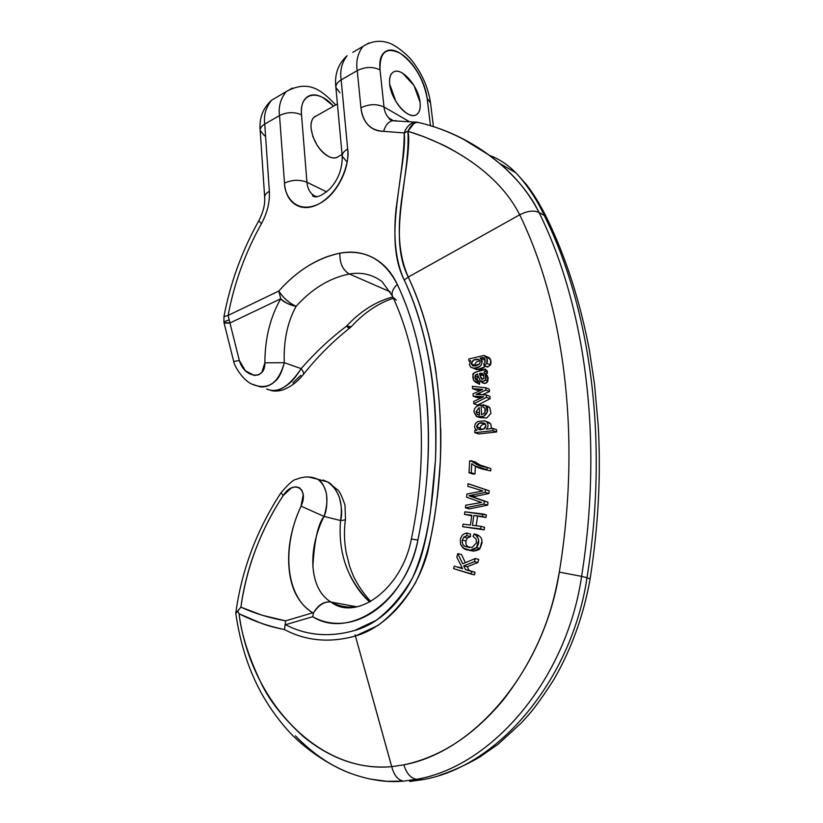 <?xml version="1.0" encoding="UTF-8"?>
<svg xmlns="http://www.w3.org/2000/svg" width="823" height="823" viewBox="0 0 823 823"><rect width="100%" height="100%" fill="white"/><g stroke="black" fill="none" stroke-linecap="round" stroke-linejoin="round"><path stroke-width="1.23" d="M436.283 373.611C430.892 337.193 421.551 305.014 408.27 277.073L519.694 214.813C563.734 305.282 581.717 435.089 559.311 572.108C556.122 587.406 549.188 641.179 502.904 700.404C473.348 735.669 440.326 757.139 403.846 764.824L391.727 766.666L355.413 636.014C386.584 627.239 416.304 593.795 427.754 551.976C437.291 509.663 441.622 468.452 440.737 428.361M482.288 469.038L490.703 470.9L490.827 468.585L487.134 467.392L490.827 468.585L490.703 470.9L482.288 469.038M474.994 473.955L475.416 466.302L474.994 473.955L471.229 472.772L474.994 473.955L472.783 473.976L474.994 473.955M490.138 398.744L489.922 396.347L486.27 394.937L486.486 397.344L490.138 398.744L489.922 396.347L486.27 394.937L486.486 397.344L473.822 403.743L477.546 405.132L490.138 398.744L486.486 397.344L473.822 403.743L473.637 401.47L483.687 396.717L480.992 396.614L482.556 397.211L473.194 396.161L476.898 397.571L481.198 397.818L476.898 397.571L473.194 396.161L472.999 393.857L482.772 389.464L472.567 388.6L476.27 390.03L480.611 390.411L476.27 390.03L472.567 388.6L472.371 386.337L485.652 387.756L489.304 389.176L485.652 387.756L485.858 390.112L489.5 391.532L489.304 389.176L489.5 391.532L485.858 390.112L478.379 393.445L481.692 394.711L478.379 393.445L476.085 394.443L486.27 394.937L476.085 394.443L485.858 390.112L485.652 387.756L472.371 386.337L472.567 388.6L482.772 389.464L472.999 393.857L473.194 396.161L483.687 396.717L473.637 401.47L473.822 403.743L477.546 405.132L490.138 398.744M482.309 394.742L489.5 391.532L482.309 394.742M484.202 529.878L484.572 527.317L480.982 526.339L480.611 528.911L484.202 529.878L484.572 527.317L480.982 526.339L472.443 525.3L480.982 526.339L480.611 528.911L462.66 526.71L484.202 529.878L462.66 526.71L463.04 524.158L470.406 525.053L471.846 515.239L464.481 514.365L471.754 515.826L464.481 514.365L464.851 511.824L486.372 514.951L482.782 513.933L482.412 516.484L486.002 517.492L486.372 514.951L486.002 517.492L473.873 515.476L486.002 517.492L473.873 515.476L472.443 525.3L473.873 515.476L482.412 516.484L482.782 513.933L464.851 511.824L464.481 514.365L471.846 515.239L470.406 525.053L463.04 524.158L462.66 526.71L484.202 529.878M476.178 525.753L477.535 516.505L476.178 525.753M479.974 417.631L486.774 417.94L490.93 413.424L489.87 407.642L485.375 405.523L489.037 406.901M485.056 412.21L484.86 408.229L485.056 412.21M490.343 365.145L490.693 360.083L487.545 356.987L489.047 357.614L485.498 356.133M480.776 358.458L484.418 359.96L480.128 358.077L482.72 357.511L484.603 358.283L482.72 357.511L484.963 358.869L485.117 362.346L483.955 363.375L485.117 362.346L484.212 357.933L482.72 357.511L480.128 358.077L480.776 358.458C483.471 364.229 480.961 367.48 473.256 368.21L470.622 367.079L469.377 364.599L470.643 360.68L469.028 361.122L468.719 359.034L483.883 355.474L485.426 356.102C487.391 357.984 487.864 360.423 486.835 363.427L483.914 365.577L483.955 363.375L483.914 365.577L487.566 367.068L490.467 364.918L486.835 363.427L483.914 365.577L488.049 366.914M489.047 357.614C491.012 359.497 491.485 361.925 490.467 364.918L486.835 363.427L486.969 358.262L483.883 355.474L468.719 359.034L469.028 361.122L470.026 361.523L469.028 361.122L470.643 360.68L469.377 364.599L470.622 367.079L476.939 369.692L473.256 368.21C476.61 368.581 479.274 367.521 481.239 365.011L482.299 361.246L480.128 358.077L483.77 359.579L485.128 359.281M471.013 367.387L478.904 369.743L481.825 368.992L484.737 366.698M475.108 572.324L469.089 570.442L467.299 566.708L477.865 562.49L478.739 559.393L475.283 558.55L478.739 559.393L477.865 562.49L474.418 561.656L477.865 562.49L467.299 566.708L463.709 565.864L467.299 566.708L469.089 570.442L465.53 569.619L475.108 572.324L471.651 571.522L470.941 574.032L474.418 574.835L475.108 572.324L474.418 574.835L453.555 568.611L454.265 566.111L462.608 568.703L456.796 557.12L457.783 553.622L461.508 554.527L457.783 553.622L462.691 563.755L475.283 558.55L474.418 561.656L463.709 565.864L465.53 569.619L475.108 572.324M462.433 568.374L457.979 566.985L462.433 568.374M465.355 562.654L461.508 554.527L465.355 562.654M474.809 497.617L487.977 502.215L468.925 495.755L485.21 492.38L485.498 489.654L468.05 483.667L467.773 486.28L482.823 490.92L466.929 494.037L466.579 497.215L481.599 502.472L465.715 505.209L465.427 507.822L465.715 505.209L481.599 502.472L466.579 497.215L466.929 494.037L482.823 490.92L467.773 486.28L468.05 483.667L485.498 489.654L485.21 492.38L468.925 495.755L484.284 501.125L483.975 504.057L465.427 507.822L469.233 508.912L487.669 505.137L483.975 504.057L487.669 505.137L487.977 502.215L484.284 501.125L483.975 504.057L465.427 507.822L469.233 508.912L487.669 505.137L487.977 502.215L472.7 496.876L488.924 493.502L489.222 490.786L468.05 483.667L489.222 490.786L485.498 489.654L489.222 490.786L488.924 493.502L485.21 492.38L488.924 493.502L474.871 496.434L471.095 495.323L474.871 496.434L472.7 496.876L468.925 495.755L472.7 496.876M471.579 487.432L482.803 490.92M487.37 375.741L485.961 374.239M477.175 380.123L477.33 377.037L475.272 375.082L477.412 373.992L480.046 380.617C482.072 382.006 483.945 381.707 485.663 379.712L487.689 381.656L485.663 379.712L485.395 373.827L487.411 375.792L487.689 381.656C485.971 383.641 484.109 383.94 482.093 382.561L484.953 383.405L487.689 381.656L488.152 377.5M478.276 376.276L477.33 377.037L478.286 376.296M485.395 373.827L483.914 372.263L485.457 371.163L487.473 373.128L487.216 371.008L485.2 369.033C485.529 370.659 471.877 371.245 472.937 374.969L472.844 377.664L473.883 380.782L477.505 382.376L479.562 384.31L477.505 382.376L477.607 380.154L479.655 382.098L479.562 384.31L479.655 382.098L475.437 379.29L475.272 375.082L477.33 377.037L476.939 379.516L474.871 377.562L477.042 380.113M491.506 428.567L490.806 423.989L484.654 420.82L477.7 421.52L475.344 423.68L474.532 426.695L475.149 428.762L476.877 430.172L474.789 430.408L474.83 432.661L478.554 433.958L496.639 431.972L496.588 429.719L492.946 428.413L492.998 430.676L496.639 431.972L496.588 429.719L492.946 428.413L486.27 429.143L492.946 428.413L492.998 430.676L474.83 432.661L478.554 433.958L496.639 431.972L492.998 430.676L474.83 432.661L474.789 430.408L476.877 430.172L475.149 428.762L474.532 426.695L475.344 423.68L477.7 421.52L484.654 420.82L490.806 423.989L487.082 421.849M488.728 422.446L484.932 420.923M477.556 534.857L474.099 533.942L479.542 536.092L481.239 538.16L482.052 540.804L479.902 548.468L476.486 547.604L479.902 548.468L473.348 551.132C477.556 550.433 479.737 549.548 479.902 548.468M468.719 550.206L473.348 551.132L468.771 550.206M470.478 536.627L470.417 533.993L466.857 533.057L470.417 533.993L470.478 536.627L466.929 535.701L470.478 536.627L467.392 538.016L470.478 536.627M469.419 547.696L468.616 547.295C466.394 546.081 465.509 543.972 465.952 540.958L467.392 538.016L463.802 537.08L467.392 538.016L465.952 540.958L462.331 540.063L465.952 540.958L465.993 544.013M469.316 547.645L466.867 545.814M471.826 162.008L471.826 161.997C459.183 153.52 448.71 147.44 440.408 143.768L424.143 136.803L407.93 131.258C409.648 137.997 408.517 154.066 404.525 179.455C401.171 204.443 392.972 242.085 408.259 277.084L404.247 280.046C395.812 261.909 393.085 238.135 396.079 208.703L401.429 170.299C404.196 152.224 405.122 139.776 404.196 132.945L383.652 131.33C377.366 131.361 372.191 129.242 368.107 124.962C364.044 120.683 361.657 114.942 360.937 107.762L357.233 70.603L341.154 79.893L347.676 149.025C348.643 159.467 346.288 170.114 340.588 180.947C334.858 191.749 327.564 199.454 318.707 204.042C309.87 208.579 302.134 208.754 295.498 204.598C288.904 200.431 285.231 193.261 284.501 183.107L279.522 115.539L264.739 124.088L269.368 191.275C269.934 202.088 267.28 212.91 261.395 223.722C245.233 252.692 234.144 283.256 228.115 315.425L278.812 291.033C287.7 280.982 297.36 272.701 307.781 266.189C318.223 259.667 328.922 255.336 339.868 253.196C351.833 250.861 362.943 252.383 373.2 257.784C383.456 263.226 391.501 272.094 397.324 284.398C412.992 317.585 422.827 356.38 426.839 400.78C430.717 445.397 427.744 491.815 417.919 540.042C414.833 554.856 409.525 568.487 401.963 580.915C394.382 593.311 385.401 603.208 375.01 610.604C364.63 617.939 353.972 622.116 343.026 623.124C332.111 624.091 321.999 621.951 312.689 616.715L285.571 624.719C306.495 635.582 329.457 637.537 354.435 630.562C367.758 626.879 380.154 619.153 391.635 607.395C403.157 595.513 412.128 581.11 418.557 564.187C423.094 552.13 427.065 534.693 430.47 511.875L435.48 459.934C436.951 425.398 434.956 392.818 429.483 362.202C423.886 331.134 415.471 303.749 404.258 280.046C427.302 329.951 437.713 389.917 435.48 459.934C432.836 498.573 429.071 540.762 412.405 578.065C402.396 595.358 390.38 609.421 376.368 620.244L354.435 630.562C329.457 637.537 306.495 635.582 285.571 624.719L312.689 616.715C349.59 640.14 406.613 601.119 417.919 540.042L411.377 539.024L417.919 540.042C437.836 444.687 428.289 349.549 397.324 284.398C392.468 289.079 390.997 293.348 392.9 297.196C390.997 293.348 392.468 289.079 397.324 284.398C384.269 259.42 365.114 249.019 339.868 253.196C317.462 257.949 297.103 270.551 278.812 291.033L228.115 315.425C234.144 283.256 245.233 252.692 261.395 223.722C267.28 212.91 269.934 202.088 269.368 191.275L264.739 124.088L279.522 115.539C278.318 106.702 280.54 98.719 286.209 91.61L292.566 87.999M350.084 327.729L346.442 326.227C360.32 311.269 375.772 301.506 392.818 296.959C375.772 301.506 360.32 311.269 346.442 326.227C330.27 338.438 315.178 352.563 301.146 368.611C289.11 386.892 277.608 393.692 266.631 389.001L272.516 390.884C277.145 390.935 282.135 388.909 287.494 384.814C291.496 382.191 296.043 376.79 301.146 368.611L284.274 362.676C281.96 371.945 279.069 377.994 275.602 380.812C271.096 385.236 266.045 387.273 260.438 386.913L252.116 384.166M393.404 298.255C378.539 303.09 364.754 312.287 352.049 325.836C351.287 327.225 349.415 327.359 346.442 326.227C348.736 328.12 349.919 328.634 350.001 327.78L351.277 326.659L346.442 326.227C330.27 338.438 315.178 352.563 301.146 368.611C303.584 371.893 304.191 374.023 302.967 375.01C304.201 374.023 303.594 371.893 301.146 368.611L284.274 362.676C283.462 341.061 287.402 322.266 296.105 306.31C312.123 288.626 329.879 277.865 349.384 274.008L390.174 291.795L349.384 274.008C361.513 271.909 372.387 274.429 381.985 281.559C372.387 274.429 361.513 271.909 349.384 274.008C342.749 270.109 339.58 263.175 339.868 253.196C339.58 263.175 342.749 270.109 349.384 274.008C329.879 277.865 312.123 288.626 296.105 306.31C290.622 305.467 285.499 302.957 280.756 298.78L229.956 322.986L239.339 360.515L245.439 370.803L254.245 375.463L258.453 374.918L261.858 372.366L264.872 362.83C264.965 338.335 270.263 316.989 280.756 298.78C270.263 316.989 264.965 338.335 264.872 362.83C265.469 380.627 244.297 378.467 239.339 360.515L229.956 322.986C226.078 323.254 224.062 323.069 223.928 322.431C224 321.814 225.636 321.021 228.835 320.034M488.965 154.991L499.551 163.314C517.852 179.249 531.02 195.648 539.044 212.519L544.24 215.441C536.833 199.475 527.45 185.319 516.072 172.995L509.89 167.295M544.24 215.441C589.957 307.185 609.226 438.731 587.015 577.725L590.101 578.908L587.015 577.725C609.226 438.731 589.957 307.185 544.24 215.441L539.044 212.519C584.659 304.479 603.763 436.622 581.604 576.357L587.015 577.725C571.707 680.22 497.977 766.902 422.652 779.659L409.679 781.459L422.652 779.659L416.561 779.309L403.527 781.12L416.561 779.309L422.652 779.659C497.977 766.902 571.707 680.22 587.015 577.725L581.604 576.357C566.594 679.438 492.195 766.47 416.561 779.309C410.883 778.445 406.644 773.62 403.846 764.824L391.727 766.666C394.022 775.338 397.951 780.163 403.527 781.12L403.496 781.12C386.172 782.807 367.686 779.895 348.026 772.396C329.457 765.03 311.917 752.829 295.385 735.783L295.375 735.772M335.784 104.922C322.431 91.291 309.407 78.771 286.209 91.61C280.54 98.719 278.318 106.702 279.522 115.539L284.501 183.107C284.264 194.712 295.19 214.957 318.707 204.042C342.203 190.761 349.96 159.775 347.676 149.025L341.154 79.893C339.765 70.829 341.74 62.774 347.08 55.727C341.74 62.774 339.765 70.829 341.154 79.893L357.233 70.603C365.289 66.714 372.891 66.478 380.031 69.904L384.002 106.99C376.8 103.698 369.105 103.955 360.937 107.762C369.105 103.955 376.8 103.698 384.002 106.99C384.567 111.856 386.316 115.642 389.269 118.327L393.26 120.724L389.269 118.327C386.316 115.642 384.567 111.856 384.002 106.99L408.743 121.269L384.002 106.99L380.031 69.904C379.65 51.9 386.471 46.427 400.492 53.474C414.658 64.132 423.547 79.09 427.147 98.369L430.46 125.662L427.147 98.369L430.522 102.906L427.147 98.369C426.119 89.892 423.022 81.302 417.878 72.609C412.724 63.906 406.922 57.528 400.492 53.474C394.032 49.421 388.775 48.948 384.732 52.055C380.689 55.223 379.125 61.169 380.031 69.904C372.891 66.478 365.289 66.714 357.233 70.603C355.783 61.478 357.696 53.413 362.953 46.376L368.941 42.971L362.953 46.376C357.696 53.413 355.783 61.478 357.233 70.603L360.937 107.762C362.974 122.792 370.545 130.651 383.652 131.33L404.196 132.945C406.665 126.608 410.327 122.987 415.193 122.071L419.812 122.781L415.368 122.051C410.183 123.162 406.459 126.793 404.196 132.945C404.391 180.793 383.199 238.248 404.247 280.046L408.259 277.084L519.694 214.813C563.734 305.282 581.717 435.089 559.311 572.108C544.425 669.294 475.046 751.8 403.846 764.824C406.644 773.62 410.883 778.445 416.561 779.309C492.195 766.47 566.594 679.438 581.604 576.357L559.311 572.108L581.604 576.357C603.763 436.622 584.659 304.479 539.044 212.519C533.829 210.112 527.378 210.863 519.694 214.813C527.378 210.873 533.829 210.112 539.044 212.529C529.498 193.786 516.33 177.387 499.54 163.324C480.313 147.255 459.306 135.353 436.519 127.637M417.364 113.965C419.812 111.712 420.697 107.834 420.049 102.309L414.031 85.582L402.756 73.288C398.589 70.727 395.215 70.5 392.643 72.578C390.071 74.687 389.094 78.555 389.701 84.172L395.832 101.322C399.32 107.103 403.157 111.218 407.375 113.677C411.582 116.105 414.905 116.197 417.364 113.965C414.905 116.197 411.582 116.105 407.375 113.677C403.157 111.218 399.32 107.103 395.832 101.322L389.701 84.172C389.114 77.907 390.411 73.823 393.579 71.951C401.675 66.776 418.65 86.487 420.049 102.309C420.707 108.708 419.411 112.885 416.14 114.819C408.259 120.035 390.966 100.231 389.701 84.172C389.114 77.907 390.411 73.823 393.579 71.951C401.675 66.776 418.65 86.487 420.049 102.309C420.707 108.708 419.411 112.885 416.14 114.819C408.259 120.035 390.966 100.231 389.701 84.172C389.094 78.555 390.071 74.687 392.643 72.578C395.215 70.5 398.589 70.727 402.756 73.288L414.031 85.582L420.049 102.309C420.697 107.834 419.812 111.712 417.364 113.965M333.541 106.188C318.089 88.483 299.222 92.721 301.506 114.808C294.325 111.712 286.99 111.959 279.522 115.539C286.99 111.959 294.325 111.712 301.506 114.808L306.948 182.243C299.634 179.393 292.144 179.681 284.501 183.107C292.144 179.681 299.634 179.393 306.948 182.243C307.596 188.981 310.23 193.59 314.839 196.059C310.23 193.59 307.596 188.981 306.948 182.243L326.669 191.903L306.948 182.243L301.506 114.808C300.848 106.311 302.669 100.416 306.969 97.145C311.269 93.915 316.701 94.131 323.274 97.814L333.593 106.157M317.009 115.559L314.499 116.856C311.763 119.037 310.621 122.864 311.063 128.326L312.853 136.556L316.865 144.817C320.291 150.311 324.139 154.168 328.439 156.391C332.718 158.582 336.175 158.53 338.809 156.236L342.07 154.446M312.863 567.119C314.252 540.937 317.976 524.045 324.025 516.422L340.527 520.517C342.337 514.961 341.895 507.071 339.199 496.845C335.393 488.461 331.546 483.502 327.636 481.959L323.048 480.025M235.8 613.207L240.913 607.158C246.561 567.304 260.665 530.094 283.215 495.549C293.235 479.223 309.582 488.43 301.023 506.145C281.517 547.727 285.344 596.48 312.709 612.796L285.632 620.851L262.28 615.295L240.913 607.158C243.495 587.684 248.423 568.415 255.696 549.353C262.959 530.3 272.135 512.369 283.215 495.549L291.301 487.967L295.591 486.763L299.305 487.669L301.99 490.457L303.224 494.901L301.023 506.145C291.136 527.749 287.165 548.704 289.11 569.002C291.054 589.474 298.914 604.072 312.709 612.796L313.512 612.868C318.264 604.823 324.077 601.202 330.969 602.014C339.097 606.397 347.892 607.96 357.347 606.705C347.892 607.96 339.097 606.397 330.959 602.014C309.242 589.278 307.123 550.062 324.025 516.422L340.527 520.517C343.798 520.362 345.454 519.848 345.495 518.994C345.454 519.848 343.798 520.362 340.527 520.517C337.934 553.272 347.697 580.431 369.784 601.983C362.295 595.646 355.608 586.583 349.703 574.814L349.693 574.793M308.224 476.929L317.75 479.243C321.176 480.653 324.056 485.385 326.412 493.45C327.431 503.326 326.628 510.98 324.025 516.422C329.395 499.139 327.287 486.743 317.709 479.212L308.46 476.939M315.981 196.903L315.919 196.265L315.981 196.903M337.502 157.131C334.982 158.407 331.957 158.16 328.439 156.391C318.851 150.27 313.059 140.918 311.063 128.326C310.662 122.216 312.143 118.183 315.497 116.197M391.697 766.645L355.413 636.014C329.632 643.144 305.971 640.983 284.419 629.513C274.851 627.682 266.95 625.521 260.706 623.062L239.092 613.763C241.16 633.463 248.433 656.415 260.912 682.637C269.306 700.476 283.462 718.458 303.389 736.585C331.144 759.259 360.587 769.289 391.697 766.645C316.948 773.743 249.894 699.108 239.092 613.763C252.826 620.871 267.938 626.118 284.419 629.513L285.632 620.851L284.419 629.513C305.971 640.983 329.632 643.144 355.413 636.014L355.104 634.811M355.413 636.014L377.922 625.501C392.355 614.575 404.865 600.358 415.45 582.869C433.742 545.207 437.239 501.557 440.264 461.857C442.836 389.793 432.168 328.192 408.27 277.073L408.259 277.084C387.273 235.676 410.286 178.293 407.93 131.258C450.448 144.19 498.625 172.686 519.694 214.813M277.546 96.713L271.6 100.221C265.87 107.34 263.586 115.302 264.739 124.088C263.586 115.302 265.87 107.34 271.6 100.221L277.546 96.713M264.625 135.898L260.191 130.528C260.099 128.11 261.621 125.96 264.739 124.088C261.621 125.96 260.099 128.11 260.191 130.528M264.687 197.376C264.605 195.102 266.158 193.066 269.368 191.275C266.158 193.066 264.605 195.102 264.687 197.376M258.823 220.749L261.395 223.722L258.823 220.749M283.215 495.549L280.962 492.771L283.215 495.549M233.722 361.492L239.339 360.515L233.722 361.492L223.949 322.513L229.956 322.986L228.115 315.425L223.949 316.649L228.115 315.425L229.956 322.986L280.756 298.78L278.812 291.033L280.756 298.78C282.968 301.732 288.091 304.243 296.105 306.31C288.924 302.905 283.153 297.813 278.812 291.033C283.143 297.854 288.914 302.946 296.105 306.31C287.402 322.266 283.462 341.061 284.274 362.676L264.872 362.83L284.274 362.676C278.596 383.353 267.969 390.565 252.373 384.32L252.177 384.197M301.023 506.145L324.025 516.422L301.023 506.145M260.202 130.548L264.687 197.397C265.16 204.526 263.165 212.385 258.7 220.965C241.869 251.149 230.286 283.05 223.949 316.649L223.949 322.503M411.356 539.065L411.377 539.024C401.624 590.04 355.834 621.591 330.959 602.014C324.632 601.274 318.81 604.884 313.512 612.868L312.689 616.715L313.512 612.868L312.709 612.796L285.632 620.851C269.419 617.97 254.513 613.402 240.913 607.158L237.713 611.129L239.092 613.763L237.713 611.129L235.81 613.526C240.367 645.139 249.606 672.926 263.525 696.906C271.23 710.074 280.159 722.121 290.303 733.046C305.251 748.57 326.155 763.497 348.088 772.396M396.408 300.128L392.9 297.196M370.34 779.114L386.8 781.294L403.496 781.12M420.018 122.822L417.189 122.216C413.65 122.72 410.564 125.734 407.93 131.258L404.196 132.945L407.93 131.258L414.051 123.357L417.312 122.205L392.087 120.755C389.433 119.325 388.497 118.522 389.289 118.347L393.116 120.528M396.244 120.693L391.964 120.796C387.993 122.205 385.215 125.713 383.652 131.33C385.215 125.713 387.993 122.205 391.964 120.796L396.244 120.693M347.676 149.025C343.911 151.144 342.101 153.551 342.234 156.236C342.101 153.551 343.911 151.144 347.676 149.025M346.339 161.236L342.234 156.236L335.887 87.536M341.154 79.893C337.492 82.115 335.733 84.646 335.887 87.485C335.733 84.646 337.492 82.115 341.154 79.893M339.94 92.824L335.887 87.485M433.412 126.598L430.511 102.824C428.341 88.246 422.549 74.698 413.146 62.198C409.576 56.766 395.873 44.288 386.748 42.312C378.775 40.142 370.844 41.5 362.953 46.376L352.748 52.394M474.994 365.361L475.21 366.07L471.312 363.869L473.163 365.978L479.531 363.982L480.272 361.39L478.842 359.394C474.47 358.838 471.96 360.34 471.312 363.869L474.994 365.361C474.799 363.005 476.486 361.441 480.076 360.659M483.77 359.579L485.107 359.219M476.939 369.692L484.449 367.017M479.531 363.982L476.424 365.793L472.772 365.824L471.312 363.869L473.534 360.083L478.842 359.394L480.272 361.39L479.531 363.982M477.299 361.534L477.875 361.266M470.941 574.032L471.651 571.522L465.53 569.619L463.709 565.864L474.418 561.656L475.283 558.55L462.691 563.755L457.783 553.622L456.796 557.12L462.608 568.703L454.265 566.111L453.555 568.611L470.941 574.032M481.445 375.473L479.408 373.508L482.124 375.319L481.445 375.473L482.124 375.319L480.087 373.364L481.98 373.261L483.471 374.342L483.975 378.374L481.866 379.218L481.146 378.529L479.408 373.508L481.445 375.473M482.772 379.3L480.539 376.78L482.741 379.31M481.146 378.529L479.408 373.508L481.98 373.261L483.934 375.154L481.98 373.261L483.471 374.342L483.975 378.374L481.866 379.218L481.146 378.529M486.002 380.319L485.549 379.876L486.095 380.123M487.473 373.128L485.457 371.163L485.2 369.033L487.216 371.008L487.473 373.128L485.93 374.218M482.093 382.561L480.21 380.771L482.093 382.561M479.562 384.31L475.077 381.903M483.955 375.216L482.124 375.319L483.965 375.226M483.914 372.263L485.457 371.163L485.2 369.033L474.449 372.654L472.937 374.969L473.647 380.391L477.505 382.376L477.607 380.154L475.663 379.568L474.871 377.562L475.272 375.082L477.412 373.992L480.046 380.617L482.967 381.45L485.663 379.712L486.218 375.936L483.914 372.263M480.941 429.719L480.282 428.001L476.568 426.684L477.865 428.999L479.83 429.699L477.988 429.092C482.638 430.244 485.303 429.133 485.992 425.738L484.624 423.259C480.221 422.096 477.535 423.238 476.568 426.684L480.282 428.001C480.313 425.728 482.031 424.401 485.447 424.02M491.372 428.588L490.806 423.989M487.134 422.662C488.543 425.172 488.255 427.332 486.27 429.143C488.255 427.332 488.543 425.172 487.134 422.662M485.992 425.738L483.554 429.184L477.865 428.999L476.568 426.684L479.284 423.156L484.788 423.372L485.992 425.738M483.008 424.473L483.873 424.226M476.023 538.952L473.03 536.39L474.099 533.942L474.84 534.322C479.398 538.273 479.943 542.696 476.486 547.604C472.968 550.618 468.915 551.05 464.326 548.9L460.551 544.301L460.345 539.549C461.168 535.722 463.349 533.561 466.857 533.057L466.929 535.701L463.802 537.08L462.341 540.032C461.909 543.057 462.814 545.176 465.067 546.4L472.155 547.49L476.486 542.707L476.023 538.952L473.03 536.39L474.099 533.942L477.34 536.462L478.708 540.135L476.486 547.604L469.974 550.248L463.061 548.046L460.551 544.301L460.345 539.549C461.168 535.722 463.349 533.561 466.857 533.057L466.929 535.701L463.802 537.08L462.341 540.032C461.806 543.077 462.814 545.248 465.365 546.565L472.155 547.49L476.486 542.707L476.023 538.952M480.241 548.056L482.144 542.532M479.428 415.07L477.093 414.216L479.542 415.07L479.171 407.488L476.054 411.695L479.439 412.94L476.054 411.695L477.093 414.216L479.428 415.07M489.87 407.642L486.208 406.274C491.033 411.603 482.71 420.265 476.311 416.294L474.027 411.984C473.925 408.105 476.28 405.76 481.074 404.967L481.568 414.771L484.531 413.064L485.426 410.121L484.747 408.074L482.844 406.963L483.903 407.354L482.844 406.963L483.101 404.731L485.375 405.523M478.832 417.21L486.506 418.033M481.074 404.967L482.998 405.688L481.074 404.967L481.568 414.771L484.531 413.064L485.426 410.121L484.747 408.074L482.844 406.963L483.101 404.731L486.208 406.274L487.288 412.025L483.348 416.5L476.795 416.582L474.027 411.984C473.925 408.105 476.28 405.76 481.074 404.967M477.093 414.216L479.542 415.07L479.171 407.488L476.054 411.695L477.093 414.216M471.733 463.709L471.229 472.772L469.007 472.793L472.783 473.976L469.007 472.793L469.676 460.849L475.252 462.053L471.476 460.829L474.655 463.226L487.134 467.392L487.01 469.717L474.532 465.767L471.733 463.709L471.229 472.772L469.007 472.793L469.676 460.849L471.476 460.829C475.252 464.409 480.478 466.59 487.134 467.392L487.01 469.717C481.527 469.429 476.435 467.423 471.733 463.709M483.019 466.816L475.252 462.053M300.868 375.309L292.885 382.89M318.203 479.367L327.616 481.949C339.004 489.963 343.314 502.822 340.527 520.517M409.679 781.459L411.562 781.294M546.657 217.704L544.24 215.451M489.191 155.269C498.851 158.757 507.74 164.6 515.877 172.799M515.898 172.83L499.551 163.314M330.959 602.014L356.698 606.798M235.82 612.826C241.674 570.02 256.673 530.084 280.808 493.008C288.41 484.017 293.513 479.49 296.105 479.428C303.718 476.208 310.929 476.147 317.709 479.223L327.636 481.959L337.687 489.88C339.446 491.002 341.884 496.074 344.981 505.096L345.495 519.004M342.245 156.277C342.327 168.766 338.304 179.527 330.167 188.56C315.991 201.666 311.331 195.329 312.73 195.133L317.061 196.81M314.098 117.205L337.409 103.996M286.209 91.61L271.6 100.221C262.876 108.163 259.07 118.255 260.191 130.476M233.742 361.554C234.174 365.649 243.094 380.802 252.383 384.3M411.377 539.024C430.45 448.154 421.211 357.799 392.983 297.329M392.334 295.889L382.088 281.631M499.571 163.355L488.368 154.662L463.678 139.406C448.556 131.495 433.093 125.765 417.292 122.205M335.877 87.444C334.364 74.451 338.099 63.875 347.08 55.727M473.637 366.091L472.371 365.587M481.774 379.177L481.218 378.642M481.609 381.965L480.776 381.172M475.951 379.773L475.437 379.29M480.087 429.832L477.988 429.092M489.572 422.755L485.889 421.417M478.286 535.238L474.84 534.322M468.616 547.295L465.067 546.4M478.821 415.049L477.525 414.576M478.41 464.439L474.655 463.226M302.926 375.031C297.401 381.862 290.858 386.759 283.307 389.721C280.201 390.884 276.775 391.275 273.041 390.894M345.465 519.19C343.921 530.351 344.179 541.565 346.226 552.819L349.775 566.769L353.304 575.925C357.748 585.081 363.55 593.599 370.71 601.469M303.502 374.311C316.876 357.419 332.214 342.029 349.538 328.151M439.081 775.461C452.763 770.935 466.178 764.886 479.325 757.325L498.08 744.249L521.443 722.831L528.716 714.745C535.423 706.988 543.849 695.198 553.972 679.366C571.697 648.503 583.744 615.018 590.101 578.908M590.122 578.806C598.362 526.319 601.057 475.241 598.228 425.563L594.515 384.104L589.299 349.713C579.886 300.56 565.648 256.519 546.616 217.611C540.341 204.917 533.664 193.95 526.586 184.743L516.186 173.108"/></g></svg>
